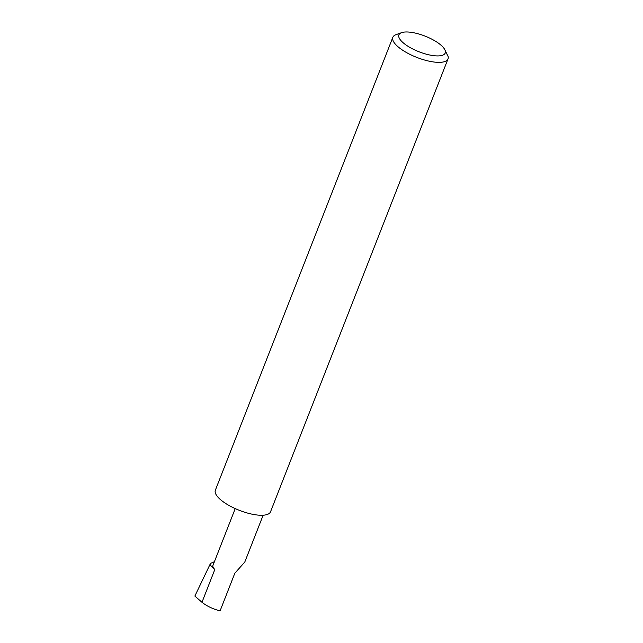 <?xml version="1.0" encoding="UTF-8"?>
<svg xmlns="http://www.w3.org/2000/svg" width="643" height="643" viewBox="0 0 643 643"><rect width="100%" height="100%" fill="white"/><g stroke="black" fill="none" stroke-linecap="round" stroke-linejoin="round"><path stroke-width="0.96" d="M263.14 515.22L244.782 562.054L234.832 573.226L220.091 610.85C213.058 609.082 207.014 606.228 201.974 602.282L194.861 596.077L209.867 564.723L211.041 563.18L214.408 561.709M434.403 55.748A24.884 8.391 21.4 0 0 444.787 49.632A24.884 8.391 21.4 0 0 409.72 32.15A24.884 8.391 21.4 0 0 401.521 32.672A24.884 8.391 21.4 0 0 406.022 44.978A24.884 8.391 21.4 0 0 434.403 55.748M444.787 49.632L448.139 56.608A29.626 9.991 -158.6 0 1 448.01 58.915A29.626 9.991 -158.6 0 1 435.118 62.154A29.626 9.991 -158.6 0 1 405.347 51.89A29.626 9.991 -158.6 0 1 392.849 37.294A29.626 9.991 -158.6 0 1 395.975 34.682L401.521 32.672M448.01 58.915L270.518 511.82A29.626 9.991 -158.6 0 1 257.626 515.059A29.626 9.991 -158.6 0 1 227.855 504.795A29.626 9.991 -158.6 0 1 215.357 490.199L392.849 37.294M235.225 508.597L212.937 565.462A14.202 4.79 21.4 0 0 214.834 569.473L209.867 564.723M214.834 569.473L201.974 602.282"/></g></svg>
